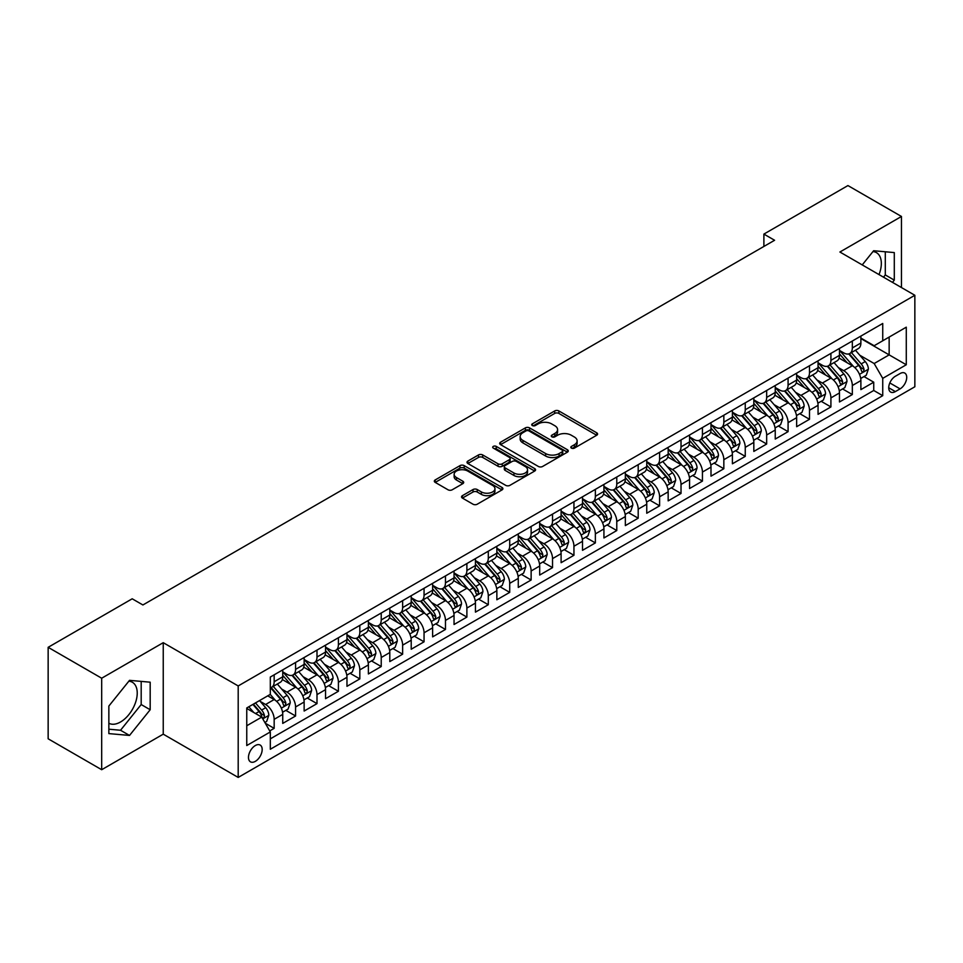 <?xml version="1.0" encoding="UTF-8"?>
<svg xmlns="http://www.w3.org/2000/svg" width="963" height="963" viewBox="0 0 963 963"><rect width="100%" height="100%" fill="white"/><g stroke="black" fill="none" stroke-linecap="round" stroke-linejoin="round"><path stroke-width="1.44" d="M571.444 448.12A2.082 1.204 0 0 0 574.381 448.12L596.723 435.228A2.973 1.721 0 0 0 597.59 434.012A2.973 1.721 0 0 0 596.723 432.808L558.889 410.96A2.973 1.721 0 0 0 554.676 410.96L532.346 423.852A2.082 1.204 0 0 0 531.732 424.707A2.082 1.204 0 0 0 532.346 425.55A2.082 1.204 0 0 0 535.296 425.55L538.185 423.889A9.51 5.489 0 0 1 551.63 423.889L554.784 425.706A9.51 5.489 0 0 1 557.577 429.594A9.51 5.489 0 0 1 554.784 433.47L551.895 435.144A2.082 1.204 0 0 0 551.281 435.986A2.082 1.204 0 0 0 551.895 436.841A2.082 1.204 0 0 0 554.832 436.841L557.733 435.168A9.51 5.489 0 0 1 571.179 435.168L574.333 436.985A9.51 5.489 0 0 1 577.114 440.873A9.51 5.489 0 0 1 574.333 444.762L571.444 446.423A2.082 1.204 0 0 0 570.83 447.277A2.082 1.204 0 0 0 571.444 448.12L571.444 446.423M108.855 723.237A23.618 13.638 120 0 0 120.531 721.985A23.618 13.638 120 0 0 135.964 701.172A23.618 13.638 120 0 0 132.34 682.249A23.618 13.638 120 0 0 128.849 681.178M255.327 761.36A9.69 5.597 120 0 0 261.659 752.825A9.69 5.597 120 0 0 260.166 745.061A9.69 5.597 120 0 0 255.327 745.543A9.69 5.597 120 0 0 248.996 754.077A9.69 5.597 120 0 0 250.476 761.841A9.69 5.597 120 0 0 255.327 761.36M872.96 251.572A23.618 13.638 -60 0 1 876.45 252.643A23.618 13.638 -60 0 1 879.014 274.599M462.409 495.668A2.973 1.721 0 0 0 461.542 496.872A2.973 1.721 0 0 0 462.409 498.088L473.026 504.215A2.973 1.721 0 0 0 477.227 504.215L502.024 489.902A2.973 1.721 0 0 0 502.903 488.686A2.973 1.721 0 0 0 502.024 487.471L464.19 465.635A2.973 1.721 0 0 0 459.989 465.635L435.192 479.947A2.973 1.721 0 0 0 434.325 481.163A2.973 1.721 0 0 0 435.192 482.379L448.012 489.782A2.973 1.721 0 0 0 452.213 489.782L462.83 483.655A2.973 1.721 0 0 0 463.697 482.439A2.973 1.721 0 0 0 462.83 481.223L456.474 477.552A7.957 4.586 0 0 1 454.139 474.302A7.957 4.586 0 0 1 459.05 470.064A7.957 4.586 0 0 1 467.717 471.063L492.623 485.436A7.957 4.586 0 0 1 494.946 488.686A7.957 4.586 0 0 1 490.047 492.924A7.957 4.586 0 0 1 481.38 491.937L477.227 489.541A2.973 1.721 0 0 0 473.026 489.541L462.409 495.668L462.409 498.088L473.026 492.009L473.026 489.541M163.241 642.682L101.681 678.217L48.15 647.317L48.15 738.802L101.681 769.714L163.241 734.167L238.198 777.43L238.198 685.945L163.241 642.682L163.241 734.167M901.464 287.552L901.464 216.47L839.905 252.017L914.85 295.28L238.198 685.945M901.464 216.47L847.934 185.57L763.888 234.093L763.888 246.456M48.15 647.317L132.196 598.793L142.909 604.969L774.589 240.269L763.888 234.093M538.389 466.477A2.973 1.721 0 0 0 542.59 466.477L567.4 452.165A2.973 1.721 0 0 0 568.266 450.949A2.973 1.721 0 0 0 567.4 449.733L529.566 427.885A2.973 1.721 0 0 0 525.365 427.885L500.555 442.21A2.973 1.721 0 0 0 499.689 443.425A2.973 1.721 0 0 0 500.555 444.641L538.389 466.477M494.139 448.577A2.082 1.204 0 0 1 496.246 448.866L496.246 446.399L534.718 468.608A2.973 1.721 0 0 1 535.584 469.812A2.973 1.721 0 0 1 534.718 471.027L509.909 485.352A2.973 1.721 0 0 1 505.707 485.352L467.874 463.504L478.491 457.425L478.491 454.945L467.874 461.084A2.973 1.721 0 0 0 467.007 462.288A2.973 1.721 0 0 0 467.874 463.504L467.874 461.084M478.491 457.425A2.973 1.721 0 0 1 482.692 457.425L482.692 454.945A2.973 1.721 0 0 0 478.491 454.945M482.692 454.945L498.04 463.805A2.973 1.721 0 0 0 502.241 463.805L509.283 459.748A2.973 1.721 0 0 0 510.149 458.532A2.973 1.721 0 0 0 509.283 457.317L493.309 448.096A2.082 1.204 0 0 1 492.695 447.241A2.082 1.204 0 0 1 493.983 446.134A2.082 1.204 0 0 1 496.246 446.399M269.724 730.917L274.166 728.353L265.282 723.225M260.227 701.389L265.595 704.495A12.11 6.994 60 0 1 274.166 719.325L282.737 714.39L282.737 723.406L295.581 715.99L285.842 710.369M281.641 689.027L287.01 692.132A12.11 6.994 60 0 1 295.581 706.962L304.139 702.027L304.139 711.043L316.996 703.628L307.245 698.006M303.056 676.664L308.425 679.77A12.11 6.994 60 0 1 316.996 694.6L325.554 689.664L325.554 698.681L338.41 691.265L328.66 685.644M324.459 664.301L329.84 667.407A12.11 6.994 60 0 1 338.41 682.237L346.969 677.302L346.969 686.318L359.825 678.903L350.075 673.281M345.873 651.939L351.254 655.045A12.11 6.994 60 0 1 359.825 669.875L368.384 664.927L368.384 673.956L381.228 666.54L371.489 660.919M367.288 639.576L372.669 642.682A12.11 6.994 60 0 1 381.228 657.512L389.798 652.565L389.798 661.593L402.642 654.178L392.904 648.556M388.703 627.214L394.084 630.32A12.11 6.994 60 0 1 402.642 645.15L411.213 640.202L411.213 649.231L424.057 641.815L414.319 636.194M410.118 614.851L415.498 617.957A12.11 6.994 60 0 1 424.057 632.787L432.628 627.84L432.628 636.868L445.472 629.453L435.733 623.831M431.532 602.489L436.901 605.595A12.11 6.994 60 0 1 445.472 620.425L454.042 615.477L454.042 624.505L466.886 617.09L457.148 611.469M452.947 590.126L458.316 593.232A12.11 6.994 60 0 1 466.886 608.062L475.445 603.115L475.445 612.143L488.301 604.728L478.551 599.106M474.362 577.764L479.73 580.87A12.11 6.994 60 0 1 488.301 595.7L496.86 590.752L496.86 599.78L509.716 592.365L499.966 586.744M495.764 565.401L501.145 568.507A12.11 6.994 60 0 1 509.716 583.337L518.275 578.39L518.275 587.418L531.131 580.003L521.38 574.381M517.179 553.039L522.56 556.145A12.11 6.994 60 0 1 531.131 570.975L539.689 566.027L539.689 575.055L552.533 567.64L542.795 562.019M538.594 540.676L543.975 543.782A12.11 6.994 60 0 1 552.533 558.612L561.104 553.665L561.104 562.693L573.948 555.278L564.21 549.656M560.009 528.314L565.389 531.42A12.11 6.994 60 0 1 573.948 546.25L582.519 541.302L582.519 550.33L595.363 542.915L585.624 537.282M581.423 515.951L586.804 519.057A12.11 6.994 60 0 1 595.363 533.887L603.933 528.94L603.933 537.968L616.777 530.553L607.039 524.919M602.838 503.589L608.207 506.694A12.11 6.994 60 0 1 616.777 521.525L625.348 516.577L625.348 525.605L638.192 518.19L628.454 512.557M624.253 491.226L629.621 494.332A12.11 6.994 60 0 1 638.192 509.162L646.751 504.215L646.751 513.243L659.607 505.828L649.856 500.194M645.667 478.864L651.036 481.969A12.11 6.994 60 0 1 659.607 496.8L668.166 491.852L668.166 500.88L681.022 493.465L671.271 487.832M667.07 466.501L672.451 469.595A12.11 6.994 60 0 1 681.022 484.437L689.58 479.49L689.58 488.518L702.436 481.103L692.686 475.469M688.485 454.139L693.866 457.232A12.11 6.994 60 0 1 702.436 472.075L710.995 467.127L710.995 476.155L723.839 468.74L714.101 463.107M709.9 441.776L715.28 444.87A12.11 6.994 60 0 1 723.839 459.712L732.41 454.765L732.41 463.793L745.254 456.378L735.515 450.744M731.314 429.414L736.695 432.507A12.11 6.994 60 0 1 745.254 447.35L753.824 442.402L753.824 451.43L766.668 444.015L756.93 438.382M752.729 417.051L758.11 420.145A12.11 6.994 60 0 1 766.668 434.987L775.239 430.04L775.239 439.068L788.083 431.653L778.345 426.019M774.144 404.689L779.524 407.782A12.11 6.994 60 0 1 788.083 422.625L796.654 417.677L796.654 426.705L809.498 419.29L799.759 413.657M795.558 392.314L800.927 395.42A12.11 6.994 60 0 1 809.498 410.262L818.056 405.315L818.056 414.343L830.913 406.928L821.162 401.294M816.973 379.952L822.342 383.057A12.11 6.994 60 0 1 830.913 397.9L839.471 392.952L839.471 401.98L852.327 394.553L852.327 385.537A12.11 6.994 -120 0 0 843.757 370.695L838.388 367.589M842.577 388.932L852.327 394.553M282.737 714.39A12.11 6.994 -120 0 0 274.166 699.547L267.738 695.84M304.139 702.027A12.11 6.994 -120 0 0 295.581 687.185L282.34 679.541M325.554 689.664A12.11 6.994 -120 0 0 316.996 674.822L303.754 667.178M346.969 677.302A12.11 6.994 -120 0 0 338.41 662.46L325.169 654.816M368.384 664.927A12.11 6.994 -120 0 0 359.825 650.097L346.572 642.453M389.798 652.565A12.11 6.994 -120 0 0 381.228 637.735L367.986 630.091M411.213 640.202A12.11 6.994 -120 0 0 402.642 625.372L389.401 617.728M432.628 627.84A12.11 6.994 -120 0 0 424.057 613.01L410.816 605.366M454.042 615.477A12.11 6.994 -120 0 0 445.472 600.647L432.231 593.003M475.445 603.115A12.11 6.994 -120 0 0 466.886 588.285L453.645 580.641M496.86 590.752A12.11 6.994 -120 0 0 488.301 575.922L475.06 568.278M518.275 578.39A12.11 6.994 -120 0 0 509.716 563.56L496.475 555.916M539.689 566.027A12.11 6.994 -120 0 0 531.131 551.197L517.877 543.553M561.104 553.665A12.11 6.994 -120 0 0 552.533 538.835L539.292 531.191M582.519 541.302A12.11 6.994 -120 0 0 573.948 526.472L560.707 518.828M603.933 528.94A12.11 6.994 -120 0 0 595.363 514.11L582.121 506.466M625.348 516.577A12.11 6.994 -120 0 0 616.777 501.747L603.536 494.103M646.751 504.215A12.11 6.994 -120 0 0 638.192 489.385L624.951 481.741M668.166 491.852A12.11 6.994 -120 0 0 659.607 477.022L646.366 469.378M689.58 479.49A12.11 6.994 -120 0 0 681.022 464.66L667.78 457.016M710.995 467.127A12.11 6.994 -120 0 0 702.436 452.297L689.183 444.653M732.41 454.765A12.11 6.994 -120 0 0 723.839 439.935L710.598 432.279M753.824 442.402A12.11 6.994 -120 0 0 745.254 427.572L732.012 419.916M775.239 430.04A12.11 6.994 -120 0 0 766.668 415.209L753.427 407.554M796.654 417.677A12.11 6.994 -120 0 0 788.083 402.847L774.842 395.191M818.056 405.315A12.11 6.994 -120 0 0 809.498 390.484L796.257 382.829M839.471 392.952A12.11 6.994 -120 0 0 830.913 378.122L817.671 370.466M900.08 373.548L895.361 376.256A9.389 5.417 120 0 0 889.234 384.538A9.389 5.417 120 0 0 890.667 392.061A9.389 5.417 120 0 0 895.361 391.592L900.08 388.871A9.389 5.417 120 0 0 906.207 380.602A9.389 5.417 120 0 0 904.775 373.078A9.389 5.417 120 0 0 900.08 373.548M238.198 777.43L914.85 386.765L914.85 295.28M246.757 725.753L261.743 717.11L270.314 731.94L270.314 749.25L882.734 395.673L882.734 378.363L874.163 363.533L859.79 355.227M270.314 731.94L246.757 745.543L246.757 707.961L270.314 694.359L270.314 677.049L882.734 323.472L882.734 340.782L906.279 327.179L906.279 364.76L882.734 378.363M282.737 671.861L287.01 674.329A12.11 6.994 60 0 0 293.065 674.931L301.636 669.983A12.11 6.994 -120 0 0 304.139 664.434L304.139 657.512M304.139 659.499L308.425 661.966A12.11 6.994 60 0 0 314.48 662.568L323.05 657.621A12.11 6.994 -120 0 0 325.554 652.071L325.554 645.15M325.554 647.136L329.84 649.604A12.11 6.994 60 0 0 335.894 650.206L344.465 645.258A12.11 6.994 -120 0 0 346.969 639.709L346.969 632.787M346.969 634.773L351.254 637.241A12.11 6.994 60 0 0 357.309 637.843L365.88 632.896A12.11 6.994 -120 0 0 368.384 627.346L368.384 620.425M368.384 622.411L372.669 624.879A12.11 6.994 60 0 0 378.724 625.481L387.295 620.533A12.11 6.994 -120 0 0 389.798 614.984L389.798 608.062M389.798 610.036L394.084 612.516A12.11 6.994 60 0 0 400.139 613.118L408.697 608.171A12.11 6.994 -120 0 0 411.213 602.621L411.213 595.7M411.213 597.674L415.498 600.154A12.11 6.994 60 0 0 421.553 600.756L430.112 595.808A12.11 6.994 -120 0 0 432.628 590.259L432.628 583.337M432.628 585.311L436.901 587.791A12.11 6.994 60 0 0 442.968 588.393L451.527 583.446A12.11 6.994 -120 0 0 454.042 577.896L454.042 570.975M454.042 572.949L458.316 575.429A12.11 6.994 60 0 0 464.383 576.03L472.941 571.083A12.11 6.994 -120 0 0 475.445 565.534L475.445 558.612M475.445 560.586L479.73 563.066A12.11 6.994 60 0 0 485.785 563.668L494.356 558.721A12.11 6.994 -120 0 0 496.86 553.171L496.86 546.25M496.86 548.224L501.145 550.704A12.11 6.994 60 0 0 507.2 551.305L515.771 546.358A12.11 6.994 -120 0 0 518.275 540.809L518.275 533.887M518.275 535.861L522.56 538.341A12.11 6.994 60 0 0 528.615 538.943L537.185 533.996A12.11 6.994 -120 0 0 539.689 528.446L539.689 521.525M539.689 523.499L543.975 525.979A12.11 6.994 60 0 0 550.029 526.58L558.6 521.633A12.11 6.994 -120 0 0 561.104 516.084L561.104 509.162M561.104 511.136L565.389 513.616A12.11 6.994 60 0 0 571.444 514.218L580.003 509.271A12.11 6.994 -120 0 0 582.519 503.721L582.519 496.8M582.519 498.774L586.804 501.254A12.11 6.994 60 0 0 592.859 501.843L601.418 496.908A12.11 6.994 -120 0 0 603.933 491.359L603.933 484.437M603.933 486.411L608.207 488.891A12.11 6.994 60 0 0 614.274 489.481L622.832 484.545A12.11 6.994 -120 0 0 625.348 478.996L625.348 472.075M625.348 474.049L629.621 476.529A12.11 6.994 60 0 0 635.688 477.118L644.247 472.183A12.11 6.994 -120 0 0 646.751 466.634L646.751 459.712M646.751 461.686L651.036 464.166A12.11 6.994 60 0 0 657.091 464.756L665.662 459.82A12.11 6.994 -120 0 0 668.166 454.271L668.166 447.35M668.166 449.324L672.451 451.803A12.11 6.994 60 0 0 678.506 452.393L687.076 447.458A12.11 6.994 -120 0 0 689.58 441.909L689.58 434.987M689.58 436.961L693.866 439.441A12.11 6.994 60 0 0 699.92 440.031L708.491 435.095A12.11 6.994 -120 0 0 710.995 429.546L710.995 422.625M710.995 424.599L715.28 427.078A12.11 6.994 60 0 0 721.335 427.668L729.906 422.733A12.11 6.994 -120 0 0 732.41 417.184L732.41 410.262M732.41 412.236L736.695 414.704A12.11 6.994 60 0 0 742.75 415.306L751.309 410.37A12.11 6.994 -120 0 0 753.824 404.821L753.824 397.9M753.824 399.874L758.11 402.341A12.11 6.994 60 0 0 764.165 402.943L772.723 397.996A12.11 6.994 -120 0 0 775.239 392.459L775.239 385.537M775.239 387.511L779.524 389.979A12.11 6.994 60 0 0 785.579 390.581L794.138 385.633A12.11 6.994 -120 0 0 796.654 380.096L796.654 373.175M796.654 375.149L800.927 377.616A12.11 6.994 60 0 0 806.994 378.218L815.553 373.271A12.11 6.994 -120 0 0 818.056 367.734L818.056 360.812M818.056 362.786L822.342 365.254A12.11 6.994 60 0 0 828.397 365.856L836.967 360.908A12.11 6.994 -120 0 0 839.471 355.371L839.471 348.45M270.314 738.862L873.742 390.484L873.742 382.191L860.886 389.618L860.886 380.59A12.11 6.994 -120 0 0 852.327 365.747L839.086 358.104M839.471 350.424L843.757 352.891A12.11 6.994 -120 0 0 849.811 353.493A12.11 6.994 -120 0 0 852.327 347.956L852.327 341.022M849.811 353.493L858.382 348.546A12.11 6.994 -120 0 0 860.886 343.009L860.886 336.087M274.166 674.822L274.166 681.744A12.11 6.994 60 0 1 271.662 687.293A12.11 6.994 60 0 1 270.314 687.787M271.662 687.293L280.221 682.346A12.11 6.994 -120 0 0 282.737 676.796L282.737 669.875M295.581 662.46L295.581 669.381A12.11 6.994 60 0 1 293.065 674.931M316.996 650.097L316.996 657.019A12.11 6.994 60 0 1 314.48 662.568M338.41 637.735L338.41 644.656A12.11 6.994 60 0 1 335.894 650.206M359.825 625.372L359.825 632.294A12.11 6.994 60 0 1 357.309 637.843M381.228 613.01L381.228 619.931A12.11 6.994 60 0 1 378.724 625.481M402.642 600.647L402.642 607.569A12.11 6.994 60 0 1 400.139 613.118M424.057 588.285L424.057 595.206A12.11 6.994 60 0 1 421.553 600.756M445.472 575.922L445.472 582.844A12.11 6.994 60 0 1 442.968 588.393M466.886 563.56L466.886 570.481A12.11 6.994 60 0 1 464.383 576.03M488.301 551.197L488.301 558.119A12.11 6.994 60 0 1 485.785 563.668M509.716 538.835L509.716 545.756A12.11 6.994 60 0 1 507.2 551.305M531.131 526.472L531.131 533.394A12.11 6.994 60 0 1 528.615 538.943M552.533 514.11L552.533 521.031A12.11 6.994 60 0 1 550.029 526.58M573.948 501.747L573.948 508.669A12.11 6.994 60 0 1 571.444 514.218M595.363 489.385L595.363 496.306A12.11 6.994 60 0 1 592.859 501.843M616.777 477.022L616.777 483.944A12.11 6.994 60 0 1 614.274 489.481M638.192 464.66L638.192 471.581A12.11 6.994 60 0 1 635.688 477.118M659.607 452.297L659.607 459.219A12.11 6.994 60 0 1 657.091 464.756M681.022 439.935L681.022 446.856A12.11 6.994 60 0 1 678.506 452.393M702.436 427.572L702.436 434.494A12.11 6.994 60 0 1 699.92 440.031M723.839 415.209L723.839 422.131A12.11 6.994 60 0 1 721.335 427.668M745.254 402.847L745.254 409.769A12.11 6.994 60 0 1 742.75 415.306M766.668 390.472L766.668 397.406A12.11 6.994 60 0 1 764.165 402.943M788.083 378.11L788.083 385.044A12.11 6.994 60 0 1 785.579 390.581M809.498 365.747L809.498 372.681A12.11 6.994 60 0 1 806.994 378.218M830.913 353.385L830.913 360.318A12.11 6.994 60 0 1 828.397 365.856M830.913 397.9L830.913 406.928M809.498 410.262L809.498 419.29M788.083 422.625L788.083 431.653M766.668 434.987L766.668 444.015M745.254 447.35L745.254 456.378M723.839 459.712L723.839 468.74M702.436 472.075L702.436 481.103M681.022 484.437L681.022 493.465M659.607 496.8L659.607 505.828M638.192 509.162L638.192 518.19M616.777 521.525L616.777 530.553M595.363 533.887L595.363 542.915M573.948 546.25L573.948 555.278M552.533 558.612L552.533 567.64M531.131 570.975L531.131 580.003M509.716 583.337L509.716 592.365M488.301 595.7L488.301 604.728M466.886 608.062L466.886 617.09M445.472 620.425L445.472 629.453M424.057 632.787L424.057 641.815M402.642 645.15L402.642 654.178M381.228 657.512L381.228 666.54M359.825 669.875L359.825 678.903M338.41 682.237L338.41 691.265M316.996 694.6L316.996 703.628M295.581 706.962L295.581 715.99M274.166 719.325L274.166 728.353M261.743 717.11L246.757 708.455M874.163 363.533L889.15 354.878L889.15 337.074L906.279 327.179M860.886 338.555L906.279 364.76M860.886 338.061L874.163 345.729L882.734 340.782M101.681 678.217L101.681 769.714M863.992 376.569L873.742 382.191M873.742 390.484L882.734 395.673M892.484 282.376L894.29 280.137L894.29 252.583L873.634 250.729L862.234 264.909M108.855 733.601L129.524 735.443L150.18 709.743L150.18 682.189L129.524 680.347L108.855 706.048L108.855 733.601M883.492 277.188L885.298 274.937L885.298 251.776M885.298 274.937L894.29 280.137M108.855 729.208L120.531 730.255L141.188 704.543L141.188 681.383M141.188 704.543L150.18 709.743M120.531 730.255L129.524 735.443M572.275 448.421L574.333 447.229A9.51 5.489 0 0 0 577.114 443.341L577.114 440.873M557.577 429.594L557.577 432.062A9.51 5.489 0 0 1 554.784 435.95L552.726 437.13M596.675 435.252L558.889 413.44A2.973 1.721 0 0 0 554.676 413.44L533.177 425.851M567.351 452.177L529.566 430.365A2.973 1.721 0 0 0 525.365 430.365L500.591 444.653L500.555 442.21M562.139 451.791A2.082 1.204 0 0 0 562.753 450.949A2.082 1.204 0 0 0 562.139 450.094L528.928 430.918A2.082 1.204 0 0 0 525.991 430.918L522.945 432.688A9.51 5.489 0 0 0 520.152 436.564A9.51 5.489 0 0 0 522.945 440.452L545.648 453.561A9.51 5.489 0 0 0 559.094 453.561L562.139 451.791L562.139 454.271A2.082 1.204 0 0 0 562.753 453.417L562.753 450.949M520.152 436.564L520.152 439.044A9.51 5.489 0 0 0 522.945 442.92L522.945 440.452M562.139 454.271L559.094 456.029A9.51 5.489 0 0 1 545.648 456.029L522.945 442.92M482.692 457.425L498.04 466.285A2.973 1.721 0 0 0 502.241 466.285L509.283 462.216A2.973 1.721 0 0 0 510.149 461L510.149 458.532M496.246 448.866L534.67 471.051M513.953 473.002A7.957 4.586 0 0 0 522.62 474.001A7.957 4.586 0 0 0 527.531 469.751A7.957 4.586 0 0 0 525.196 466.513L516.421 461.446A2.973 1.721 0 0 0 512.22 461.446L505.178 465.502A2.973 1.721 0 0 0 504.311 466.718A2.973 1.721 0 0 0 505.178 467.934L513.953 473.002L513.953 475.469A7.957 4.586 0 0 0 522.62 476.468A7.957 4.586 0 0 0 527.531 472.231L527.531 469.751M504.311 466.718L504.311 469.198A2.973 1.721 0 0 0 505.178 470.413L505.178 467.934M513.953 475.469L505.178 470.413M494.946 488.686L494.946 491.154A7.957 4.586 0 0 1 490.047 495.403A7.957 4.586 0 0 1 481.38 494.404L477.227 492.009A2.973 1.721 0 0 0 473.026 492.009M454.139 474.302L454.139 476.781A7.957 4.586 0 0 0 456.474 480.019L456.474 477.552M462.794 483.667L456.474 480.019M501.988 489.926L464.19 468.102A2.973 1.721 0 0 0 459.989 468.102L435.228 482.403L435.192 479.947M860.705 378.471L866.243 375.269L868.385 369.094A8.029 4.634 -120 0 0 865.255 361.558L855.469 350.231M853.519 366.542L841.915 353.108A23.172 13.374 -120 0 0 839.471 350.556M847.151 362.762L840.663 355.251A19.224 11.099 -120 0 0 839.471 353.963M848.728 353.927L858.623 365.386A8.029 4.634 60 0 1 861.476 370.911C862.692 372.525 863.546 372.031 864.052 369.431A8.029 4.634 -120 0 0 861.187 363.906L851.4 352.578M849.306 353.746L859.935 366.06A4.093 2.359 60 0 1 860.97 367.649L864.052 369.431M861.476 370.911L862.066 371.862M839.291 390.834L844.828 387.632L846.971 381.456A8.029 4.634 -120 0 0 843.841 373.921L834.066 362.594M832.104 378.904L820.5 365.471A23.172 13.374 -120 0 0 818.056 362.919M825.736 375.125L819.248 367.613A19.224 11.099 -120 0 0 818.056 366.325M827.313 366.289L837.208 377.749A8.029 4.634 60 0 1 840.073 383.274C841.277 384.899 842.131 384.393 842.637 381.793A8.029 4.634 -120 0 0 839.772 376.268L829.998 364.941M827.891 366.109L838.52 378.423A4.093 2.359 60 0 1 839.555 380.012L842.637 381.793M840.073 383.274L840.651 384.225M817.888 403.196L823.413 399.994L825.556 393.819A8.029 4.634 -120 0 0 822.426 386.283L812.652 374.956M810.69 391.267L799.085 377.833A23.172 13.374 -120 0 0 796.654 375.281M804.322 387.487L797.833 379.976A19.224 11.099 -120 0 0 796.654 378.688M805.899 378.652L815.793 390.111A8.029 4.634 60 0 1 818.658 395.637C819.862 397.262 820.717 396.756 821.222 394.156A8.029 4.634 -120 0 0 818.357 388.631L808.583 377.303M806.476 378.471L817.118 390.785A4.093 2.359 60 0 1 818.141 392.374L821.222 394.156M818.658 395.637L819.236 396.6M796.473 415.559L801.998 412.357L804.141 406.181A8.029 4.634 -120 0 0 801.023 398.646L791.237 387.319M789.275 403.629L777.671 390.196A23.172 13.374 -120 0 0 775.239 387.644M782.907 399.85L776.419 392.338A19.224 11.099 -120 0 0 775.239 391.05M784.484 391.014L794.379 402.474A8.029 4.634 60 0 1 797.244 407.999C798.447 409.624 799.302 409.119 799.808 406.518A8.029 4.634 -120 0 0 796.955 400.993L787.168 389.666M785.062 390.834L795.703 403.148A4.093 2.359 60 0 1 796.726 404.737L799.808 406.518M797.244 407.999L797.821 408.962M775.059 427.921L780.584 424.719L782.726 418.544A8.029 4.634 -120 0 0 779.609 411.008L769.822 399.681M767.86 415.992L756.256 402.558A23.172 13.374 -120 0 0 753.824 400.006M761.492 412.212L755.004 404.701A19.224 11.099 -120 0 0 753.824 403.413M763.069 403.377L772.964 414.836A8.029 4.634 60 0 1 775.829 420.374C777.033 421.987 777.887 421.493 778.393 418.881A8.029 4.634 -120 0 0 775.54 413.356L765.754 402.028M763.647 403.196L774.288 415.51A4.093 2.359 60 0 1 775.311 417.099L778.393 418.881M775.829 420.374L776.407 421.325M753.644 440.284L759.181 437.082L761.312 430.906A8.029 4.634 -120 0 0 758.194 423.371L748.407 412.044M746.445 428.354L734.841 414.921A23.172 13.374 -120 0 0 732.41 412.369M740.09 424.575L733.589 417.063A19.224 11.099 -120 0 0 732.41 415.775M741.654 415.739L751.549 427.199A8.029 4.634 60 0 1 754.414 432.736C755.618 434.349 756.473 433.856 756.978 431.243A8.029 4.634 -120 0 0 754.125 425.718L744.339 414.391M742.244 415.559L752.873 427.873A4.093 2.359 60 0 1 753.909 429.474L756.978 431.243M754.414 432.736L755.004 433.687M732.229 452.646L737.766 449.444L739.909 443.269A8.029 4.634 -120 0 0 736.779 435.733L726.993 424.406M725.031 440.717L713.427 427.283A23.172 13.374 -120 0 0 710.995 424.731M718.675 436.949L712.187 429.426A19.224 11.099 -120 0 0 710.995 428.138M720.24 428.114L730.135 439.561A8.029 4.634 60 0 1 732.999 445.099C734.203 446.712 735.058 446.218 735.576 443.606A8.029 4.634 -120 0 0 732.711 438.081L722.924 426.753M720.83 427.921L731.459 440.235A4.093 2.359 60 0 1 732.494 441.836L735.576 443.606M732.999 445.099L733.589 446.05M710.814 465.009L716.352 461.807L718.494 455.631A8.029 4.634 -120 0 0 715.365 448.096L705.578 436.769M703.616 453.079L692.024 439.646A23.172 13.374 -120 0 0 689.58 437.094M697.26 449.312L690.772 441.788A19.224 11.099 -120 0 0 689.58 440.5M698.825 440.476L708.732 451.924A8.029 4.634 60 0 1 711.585 457.461C712.789 459.074 713.655 458.581 714.161 455.968A8.029 4.634 -120 0 0 711.296 450.443L701.509 439.116M699.415 440.284L710.044 452.598A4.093 2.359 60 0 1 711.079 454.199L714.161 455.968M711.585 457.461L712.175 458.412M689.4 477.371L694.937 474.181L697.08 467.994A8.029 4.634 -120 0 0 693.95 460.458L684.163 449.131M682.213 465.442L670.609 452.008A23.172 13.374 -120 0 0 668.166 449.456M675.845 461.674L669.357 454.151A19.224 11.099 -120 0 0 668.166 452.863M677.422 452.839L687.317 464.286A8.029 4.634 60 0 1 690.17 469.824C691.386 471.437 692.241 470.943 692.746 468.331A8.029 4.634 -120 0 0 689.881 462.806L680.095 451.478M678 452.646L688.629 464.96A4.093 2.359 60 0 1 689.664 466.561L692.746 468.331M690.17 469.824L690.76 470.775M667.985 489.734L673.522 486.544L675.665 480.356A8.029 4.634 -120 0 0 672.535 472.821L662.761 461.494M660.799 477.804L649.194 464.371A23.172 13.374 -120 0 0 646.751 461.819M654.431 474.037L647.943 466.513A19.224 11.099 -120 0 0 646.751 465.225M656.008 465.201L665.902 476.649A8.029 4.634 60 0 1 668.767 482.186C669.971 483.799 670.826 483.306 671.331 480.693A8.029 4.634 -120 0 0 668.466 475.168L658.692 463.841M656.585 465.009L667.215 477.323A4.093 2.359 60 0 1 668.25 478.924L671.331 480.693M668.767 482.186L669.345 483.137M646.582 502.096L652.107 498.906L654.25 492.719A8.029 4.634 -120 0 0 651.12 485.183L641.346 473.856M639.384 490.167L627.78 476.733A23.172 13.374 -120 0 0 625.348 474.181M633.016 486.399L626.528 478.876A19.224 11.099 -120 0 0 625.348 477.588M634.593 477.564L644.488 489.011A8.029 4.634 60 0 1 647.353 494.549C648.556 496.162 649.411 495.668 649.917 493.056A8.029 4.634 -120 0 0 647.052 487.531L637.277 476.204M635.171 477.371L645.812 489.686A4.093 2.359 60 0 1 646.835 491.286L649.917 493.056M647.353 494.549L647.93 495.5M625.168 514.459L630.693 511.269L632.835 505.081A8.029 4.634 -120 0 0 629.718 497.546L619.931 486.219M617.969 502.53L606.365 489.096A23.172 13.374 -120 0 0 603.933 486.544M611.601 498.762L605.113 491.238A19.224 11.099 -120 0 0 603.933 489.95M613.178 489.926L623.073 501.374A8.029 4.634 60 0 1 625.938 506.911C627.142 508.524 627.996 508.031 628.502 505.419A8.029 4.634 -120 0 0 625.649 499.893L615.863 488.566M613.756 489.734L624.397 502.048A4.093 2.359 60 0 1 625.42 503.649L628.502 505.419M625.938 506.911L626.516 507.862M603.753 526.821L609.278 523.631L611.421 517.444A8.029 4.634 -120 0 0 608.303 509.909L598.517 498.581M596.554 514.892L584.95 501.458A23.172 13.374 -120 0 0 582.519 498.906M590.187 511.124L583.698 503.601A19.224 11.099 -120 0 0 582.519 502.313M591.764 502.289L601.658 513.736A8.029 4.634 60 0 1 604.523 519.274C605.727 520.887 606.582 520.393 607.087 517.781A8.029 4.634 -120 0 0 604.234 512.256L594.448 500.929M592.341 502.096L602.982 514.411A4.093 2.359 60 0 1 604.006 516.012L607.087 517.781M604.523 519.274L605.101 520.225M582.338 539.184L587.875 535.994L590.006 529.806A8.029 4.634 -120 0 0 586.888 522.271L577.102 510.944M575.14 527.255L563.536 513.821A23.172 13.374 -120 0 0 561.104 511.269M568.784 523.487L562.284 515.963A19.224 11.099 -120 0 0 561.104 514.675M570.349 514.651L580.244 526.099A8.029 4.634 60 0 1 583.109 531.636C584.312 533.249 585.167 532.756 585.673 530.144A8.029 4.634 -120 0 0 582.82 524.618L573.033 513.291M570.939 514.459L581.568 526.773A4.093 2.359 60 0 1 582.603 528.374L585.673 530.144M583.109 531.636L583.698 532.587M560.923 551.546L566.461 548.356L568.591 542.169A8.029 4.634 -120 0 0 565.474 534.634L555.687 523.306M553.725 539.617L542.121 526.183A23.172 13.374 -120 0 0 539.689 523.631M547.369 535.849L540.881 528.338A19.224 11.099 -120 0 0 539.689 527.038M548.934 527.014L558.829 538.473A8.029 4.634 60 0 1 561.694 543.999C562.898 545.612 563.752 545.118 564.27 542.518A8.029 4.634 -120 0 0 561.405 536.981L551.618 525.654M549.524 526.821L560.153 539.136A4.093 2.359 60 0 1 561.188 540.737L564.27 542.518M561.694 543.999L562.284 544.95M539.509 563.909L545.046 560.719L547.189 554.532A8.029 4.634 -120 0 0 544.059 546.996L534.272 535.669M532.31 551.98L520.718 538.546A23.172 13.374 -120 0 0 518.275 535.994M525.954 548.212L519.466 540.7A19.224 11.099 -120 0 0 518.275 539.4M527.519 539.376L537.426 550.836A8.029 4.634 60 0 1 540.279 556.361C541.483 557.974 542.35 557.481 542.855 554.881A8.029 4.634 -120 0 0 539.99 549.343L530.204 538.016M528.109 539.184L538.738 551.498A4.093 2.359 60 0 1 539.774 553.099L542.855 554.881M540.279 556.361L540.869 557.312M518.094 576.271L523.631 573.081L525.774 566.894A8.029 4.634 -120 0 0 522.644 559.359L512.858 548.031M510.908 564.342L499.303 550.908A23.172 13.374 -120 0 0 496.86 548.356M504.54 560.574L498.052 553.063A19.224 11.099 -120 0 0 496.86 551.763M506.117 551.739L516.012 563.199A8.029 4.634 60 0 1 518.864 568.724C520.08 570.337 520.935 569.843 521.44 567.243A8.029 4.634 -120 0 0 518.576 561.706L508.789 550.379M506.694 551.546L517.324 563.861A4.093 2.359 60 0 1 518.359 565.462L521.44 567.243M518.864 568.724L519.454 569.675M496.679 588.634L502.217 585.444L504.359 579.257A8.029 4.634 -120 0 0 501.229 571.721L491.443 560.394M489.493 576.705L477.889 563.271A23.172 13.374 -120 0 0 475.445 560.719M483.125 572.937L476.637 565.425A19.224 11.099 -120 0 0 475.445 564.125M484.702 564.101L494.597 575.561A8.029 4.634 60 0 1 497.462 581.086C498.665 582.699 499.52 582.206 500.026 579.606A8.029 4.634 -120 0 0 497.161 574.068L487.386 562.741M485.28 563.909L495.909 576.223A4.093 2.359 60 0 1 496.944 577.824L500.026 579.606M497.462 581.086L498.04 582.037M475.277 600.996L480.802 597.806L482.945 591.619A8.029 4.634 -120 0 0 479.815 584.084L470.04 572.756M468.078 589.067L456.474 575.633A23.172 13.374 -120 0 0 454.042 573.081M461.71 585.299L455.222 577.788A19.224 11.099 -120 0 0 454.042 576.488M463.287 576.464L473.182 587.924A8.029 4.634 60 0 1 476.047 593.449C477.251 595.062 478.105 594.568 478.611 591.968A8.029 4.634 -120 0 0 475.746 586.431L465.972 575.104M463.865 576.271L474.506 588.586A4.093 2.359 60 0 1 475.529 590.187L478.611 591.968M476.047 593.449L476.625 594.4M453.862 613.359L459.387 610.169L461.53 603.982A8.029 4.634 -120 0 0 458.412 596.446L448.626 585.119M446.663 601.43L435.059 587.996A23.172 13.374 -120 0 0 432.628 585.444M440.296 597.662L433.807 590.15A19.224 11.099 -120 0 0 432.628 588.85M441.873 588.826L451.767 600.286A8.029 4.634 60 0 1 454.632 605.811C455.836 607.424 456.691 606.931 457.196 604.331A8.029 4.634 -120 0 0 454.343 598.793L444.557 587.466M442.45 588.634L453.091 600.948A4.093 2.359 60 0 1 454.115 602.549L457.196 604.331M454.632 605.811L455.21 606.762M432.447 625.721L437.972 622.531L440.115 616.344A8.029 4.634 -120 0 0 436.997 608.809L427.211 597.481M425.249 613.792L413.645 600.358A23.172 13.374 -120 0 0 411.213 597.806M418.881 610.024L412.393 602.513A19.224 11.099 -120 0 0 411.213 601.213M420.458 601.189L430.353 612.649A8.029 4.634 60 0 1 433.218 618.174C434.421 619.787 435.276 619.293 435.782 616.693A8.029 4.634 -120 0 0 432.929 611.156L423.142 599.829M421.036 600.996L431.677 613.311A4.093 2.359 60 0 1 432.7 614.912L435.782 616.693M433.218 618.174L433.795 619.125M411.032 638.084L416.57 634.894L418.7 628.707A8.029 4.634 -120 0 0 415.583 621.171L405.796 609.844M403.834 626.155L392.23 612.721A23.172 13.374 -120 0 0 389.798 610.169M397.478 622.387L390.978 614.876A19.224 11.099 -120 0 0 389.798 613.575M399.043 613.551L408.938 625.011A8.029 4.634 60 0 1 411.803 630.536C413.007 632.149 413.861 631.656 414.367 629.056A8.029 4.634 -120 0 0 411.514 623.518L401.727 612.191M399.633 613.359L410.262 625.673A4.093 2.359 60 0 1 411.285 627.274L414.367 629.056M411.803 630.536L412.381 631.487M389.618 650.446L395.155 647.256L397.286 641.069A8.029 4.634 -120 0 0 394.168 633.534L384.381 622.206M382.419 638.517L370.815 625.083A23.172 13.374 -120 0 0 368.384 622.543M376.064 634.749L369.575 627.238A19.224 11.099 -120 0 0 368.384 625.938M377.628 625.914L387.523 637.374A8.029 4.634 60 0 1 390.388 642.899C391.592 644.512 392.447 644.018 392.964 641.418A8.029 4.634 -120 0 0 390.099 635.881L380.313 624.554M378.218 625.721L388.847 638.036A4.093 2.359 60 0 1 389.883 639.637L392.964 641.418M390.388 642.899L390.978 643.85M368.203 662.809L373.74 659.619L375.883 653.432A8.029 4.634 -120 0 0 372.753 645.896L362.967 634.569M361.005 650.88L349.4 637.446A23.172 13.374 -120 0 0 346.969 634.906M354.649 647.112L348.161 639.601A19.224 11.099 -120 0 0 346.969 638.3M356.214 638.276L366.121 649.736A8.029 4.634 60 0 1 368.973 655.261C370.177 656.874 371.044 656.381 371.549 653.781A8.029 4.634 -120 0 0 368.685 648.255L358.898 636.916M356.804 638.084L367.433 650.398A4.093 2.359 60 0 1 368.468 651.999L371.549 653.781M368.973 655.261L369.563 656.212M346.788 675.171L352.326 671.981L354.468 665.794A8.029 4.634 -120 0 0 351.339 658.259L341.552 646.931M339.602 663.242L327.998 649.808A23.172 13.374 -120 0 0 325.554 647.268M333.234 659.474L326.746 651.963A19.224 11.099 -120 0 0 325.554 650.663M334.811 650.639L344.706 662.099A8.029 4.634 60 0 1 347.559 667.624C348.775 669.237 349.629 668.743 350.135 666.143A8.029 4.634 -120 0 0 347.27 660.618L337.483 649.291M335.389 650.446L346.018 662.761A4.093 2.359 60 0 1 347.053 664.362L350.135 666.143M347.559 667.624L348.149 668.575M325.374 687.534L330.911 684.344L333.054 678.157A8.029 4.634 -120 0 0 329.924 670.621L320.137 659.294M318.187 675.605L306.583 662.171A23.172 13.374 -120 0 0 304.139 659.631M311.819 671.837L305.331 664.326A19.224 11.099 -120 0 0 304.139 663.025M313.396 663.001L323.291 674.461A8.029 4.634 60 0 1 326.144 679.986C327.36 681.599 328.214 681.106 328.72 678.506A8.029 4.634 -120 0 0 325.855 672.981L316.081 661.653M313.974 662.809L324.603 675.123A4.093 2.359 60 0 1 325.638 676.724L328.72 678.506M326.144 679.986L326.734 680.937M303.971 699.896L309.496 696.706L311.639 690.519A8.029 4.634 -120 0 0 308.509 682.984L298.735 671.656M296.773 687.967L285.168 674.533A23.172 13.374 -120 0 0 282.737 671.993M290.405 684.199L283.916 676.688A19.224 11.099 -120 0 0 282.737 675.388M291.982 675.364L301.876 686.824A8.029 4.634 60 0 1 304.741 692.349C305.945 693.962 306.8 693.468 307.305 690.868A8.029 4.634 -120 0 0 304.44 685.343L294.666 674.016M292.559 675.171L303.201 687.486A4.093 2.359 60 0 1 304.224 689.087L307.305 690.868M304.741 692.349L305.319 693.3M282.556 712.259L288.081 709.069L290.224 702.882A8.029 4.634 -120 0 0 287.106 695.346L277.32 684.019M275.358 700.33L270.23 694.407M268.99 696.562L268.159 695.599M270.567 687.726L280.462 699.186A8.029 4.634 60 0 1 283.327 704.711C284.53 706.324 285.385 705.831 285.891 703.231A8.029 4.634 -120 0 0 283.038 697.706L273.251 686.378M271.145 687.534L281.786 699.848A4.093 2.359 60 0 1 282.809 701.449L285.891 703.231M283.327 704.711L283.904 705.662M264.849 722.479L266.667 721.431L268.809 715.244A8.029 4.634 -120 0 0 265.692 707.709L259.529 700.583M253.775 712.5L248.815 706.77M247.575 708.924L246.757 707.974M252.884 704.41L259.047 711.549A8.029 4.634 60 0 1 261.912 717.074C263.116 718.687 263.97 718.193 264.476 715.593A8.029 4.634 -120 0 0 261.623 710.068L255.46 702.93M253.389 704.134L260.371 712.211A4.093 2.359 60 0 1 261.394 713.812L264.476 715.593M261.912 717.074L262.49 718.025M265.595 704.495L274.166 699.547M287.01 692.132L295.581 687.185M308.425 679.77L316.996 674.822M329.84 667.407L338.41 662.46M351.254 655.045L359.825 650.097M372.669 642.682L381.228 637.735M394.084 630.32L402.642 625.372M415.498 617.957L424.057 613.01M436.901 605.595L445.472 600.647M458.316 593.232L466.886 588.285M479.73 580.87L488.301 575.922M501.145 568.507L509.716 563.56M522.56 556.145L531.131 551.197M543.975 543.782L552.533 538.835M565.389 531.42L573.948 526.472M586.804 519.057L595.363 514.11M608.207 506.694L616.777 501.747M629.621 494.332L638.192 489.385M651.036 481.969L659.607 477.022M672.451 469.595L681.022 464.66M693.866 457.232L702.436 452.297M715.28 444.87L723.839 439.935M736.695 432.507L745.254 427.572M758.11 420.145L766.668 415.209M779.524 407.782L788.083 402.847M800.927 395.42L809.498 390.484M822.342 383.057L830.913 378.122M843.757 370.695L852.327 365.747M852.327 347.956L860.886 343.009M274.166 681.744L282.737 676.796M295.581 669.381L304.139 664.434M316.996 657.019L325.554 652.071M338.41 644.656L346.969 639.709M359.825 632.294L368.384 627.346M381.228 619.931L389.798 614.984M402.642 607.569L411.213 602.621M424.057 595.206L432.628 590.259M445.472 582.844L454.042 577.896M466.886 570.481L475.445 565.534M488.301 558.119L496.86 553.171M509.716 545.756L518.275 540.809M531.131 533.394L539.689 528.446M552.533 521.031L561.104 516.084M573.948 508.669L582.519 503.721M595.363 496.306L603.933 491.359M616.777 483.944L625.348 478.996M638.192 471.581L646.751 466.634M659.607 459.219L668.166 454.271M681.022 446.856L689.58 441.909M702.436 434.494L710.995 429.546M723.839 422.131L732.41 417.184M745.254 409.769L753.824 404.821M766.668 397.406L775.239 392.459M788.083 385.044L796.654 380.096M809.498 372.681L818.056 367.734M830.913 360.318L839.471 355.371M852.327 385.537L860.886 380.59M889.812 382.949L900.08 388.871M888.729 387.764L895.361 391.592M574.333 447.229L574.333 444.762M551.895 436.841L551.895 435.144M554.784 435.95L554.784 433.47M532.346 425.55L532.346 423.852M554.676 413.44L554.676 410.96M558.889 413.44L558.889 410.96M596.723 435.228L596.723 432.808M525.365 430.365L525.365 427.885M529.566 430.365L529.566 427.885M567.4 452.165L567.4 449.733M545.648 456.029L545.648 453.561M559.094 456.029L559.094 453.561M498.04 466.285L498.04 463.805M502.241 466.285L502.241 463.805M509.283 462.216L509.283 459.748M534.718 471.027L534.718 468.608M477.227 492.009L477.227 489.541M481.38 494.404L481.38 491.937M462.83 483.655L462.83 481.223M459.989 468.102L459.989 465.635M464.19 468.102L464.19 465.635M502.024 489.902L502.024 487.471M859.49 374.354L868.325 369.25M841.915 353.108L843.01 352.47M861.187 363.906L865.255 361.558M854.795 367.601L858.623 365.386M838.075 386.717L846.922 381.613M820.5 365.471L821.595 364.833M839.772 376.268L843.841 373.921M833.38 379.964L837.208 377.749M816.66 399.079L825.508 393.975M799.085 377.833L800.193 377.195M818.357 388.631L822.426 386.283M811.965 392.326L815.793 390.111M795.245 411.442L804.093 406.338M777.671 390.196L778.778 389.558M796.955 400.993L801.023 398.646M790.551 404.689L794.379 402.474M773.831 423.804L782.678 418.7M756.256 402.558L757.363 401.92M775.54 413.356L779.609 411.008M769.136 417.051L772.964 414.836M752.416 436.167L761.264 431.063M734.841 414.921L735.949 414.283M754.125 425.718L758.194 423.371M747.721 429.414L751.549 427.199M731.001 448.529L739.849 443.425M713.427 427.283L714.534 426.645M732.711 438.081L736.779 435.733M726.307 441.776L730.135 439.561M709.587 460.892L718.434 455.788M692.024 439.646L693.119 439.008M711.296 450.443L715.365 448.096M704.904 454.139L708.732 451.924M688.184 473.254L697.019 468.15M670.609 452.008L671.705 451.37M689.881 462.806L693.95 460.458M683.489 466.501L687.317 464.286M666.769 485.617L675.617 480.513M649.194 464.371L650.29 463.733M668.466 475.168L672.535 472.821M662.075 478.864L665.902 476.649M645.354 497.979L654.202 492.875M627.78 476.733L628.887 476.095M647.052 487.531L651.12 485.183M640.66 491.226L644.488 489.011M623.94 510.342L632.787 505.238M606.365 489.096L607.472 488.458M625.649 499.893L629.718 497.546M619.245 503.589L623.073 501.374M602.525 522.704L611.373 517.6M584.95 501.458L586.058 500.82M604.234 512.256L608.303 509.909M597.83 515.951L601.658 513.736M581.11 535.067L589.958 529.963M563.536 513.821L564.643 513.183M582.82 524.618L586.888 522.271M576.416 528.314L580.244 526.099M559.696 547.429L568.543 542.325M542.121 526.183L543.228 525.545M561.405 536.981L565.474 534.634M555.001 540.676L558.829 538.473M538.281 559.792L547.128 554.688M520.718 538.546L521.814 537.908M539.99 549.343L544.059 546.996M533.598 553.039L537.426 550.836M516.878 572.154L525.714 567.051M499.303 550.908L500.399 550.27M518.576 561.706L522.644 559.359M512.184 565.401L516.012 563.199M495.464 584.517L504.311 579.413M477.889 563.271L478.984 562.633M497.161 574.068L501.229 571.721M490.769 577.764L494.597 575.561M474.049 596.879L482.896 591.776M456.474 575.633L457.569 574.995M475.746 586.431L479.815 584.084M469.354 590.126L473.182 587.924M452.634 609.242L461.482 604.138M435.059 587.996L436.167 587.358M454.343 598.793L458.412 596.446M447.939 602.489L451.767 600.286M431.219 621.604L440.067 616.501M413.645 600.358L414.752 599.72M432.929 611.156L436.997 608.809M426.525 614.851L430.353 612.649M409.805 633.967L418.652 628.863M392.23 612.721L393.337 612.083M411.514 623.518L415.583 621.171M405.11 627.214L408.938 625.011M388.39 646.329L397.238 641.226M370.815 625.083L371.923 624.445M390.099 635.881L394.168 633.534M383.695 639.576L387.523 637.374M366.975 658.692L375.823 653.588M349.4 637.446L350.508 636.808M368.685 648.255L372.753 645.896M362.293 651.939L366.121 649.736M345.573 671.055L354.408 665.951M327.998 649.808L329.093 649.17M347.27 660.618L351.339 658.259M340.878 664.301L344.706 662.099M324.158 683.417L332.993 678.313M306.583 662.171L307.679 661.533M325.855 672.981L329.924 670.621M319.463 676.664L323.291 674.461M302.743 695.792L311.591 690.676M285.168 674.533L286.264 673.895M304.44 685.343L308.509 682.984M298.048 689.027L301.876 686.824M281.328 708.154L290.176 703.038M283.038 697.706L287.106 695.346M276.634 701.389L280.462 699.186M262.767 718.867L268.761 715.401M261.623 710.068L265.692 707.709M255.58 713.547L259.047 711.549"/></g></svg>

